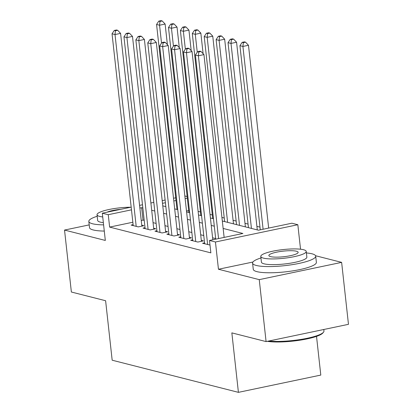 <?xml version="1.0" encoding="UTF-8"?>
<svg xmlns="http://www.w3.org/2000/svg" width="413" height="413" viewBox="0 0 413 413"><rect width="100%" height="100%" fill="white"/><g stroke="black" fill="none" stroke-linecap="round" stroke-linejoin="round"><path stroke-width="0.62" d="M222.318 221.001L258.476 230.211L291.877 223.211L297.835 224.724L215.447 241.992L209.494 240.474L242.89 233.474L223.144 228.446M300.535 249.209L297.835 224.724M252.932 262.028L218.456 269.25L259.245 279.637L266.086 341.592L348.469 324.324L341.634 262.369L315.573 255.735M316.523 336.373L320.798 375.081L238.415 392.35L112.176 360.208L105.609 300.731L71.366 292.017L64.531 230.062L105.32 240.443L102.31 213.185L131.179 207.135M184.833 195.953L187.146 196.542M259.973 227.129L256.896 226.345M248.063 224.094L244.992 223.314M236.153 221.063L233.082 220.279M224.244 218.033L221.926 217.439M212.334 214.997L210.016 214.409M200.424 211.967L198.111 211.379M259.245 279.637L341.634 262.369M89.208 224.889L64.531 230.062M204.569 242.854L202.587 243.267L209.995 245.033M192.659 239.819L190.682 240.237L197.827 242.054L203.392 240.887L201.307 240.356M180.749 236.788L178.772 237.201L185.917 239.024L191.482 237.857L189.397 237.325M168.84 233.758L166.862 234.171L174.007 235.988L179.572 234.821L177.492 234.295M156.93 230.722L154.952 231.141L162.097 232.958L167.663 231.791L165.582 231.259M145.025 227.692L143.043 228.105L150.187 229.927L155.753 228.761L153.672 228.229M188.689 210.522L186.49 210.986M132.847 222.23L109.631 227.093L210.862 252.864L209.494 240.474M215.674 238.59L212.602 237.805M203.764 235.555L200.692 234.775M191.854 232.524L188.782 231.739M179.944 229.494L176.872 228.709M168.034 226.458L164.963 225.679M156.124 223.428L153.053 222.643M144.22 220.392L143.032 220.093L141.241 220.47M133.115 224.662L131.133 225.075L138.278 226.892L143.848 225.725L141.762 225.199M218.456 269.25L215.447 241.992M109.631 227.093L108.263 214.703L102.31 213.185M266.086 341.592L231.848 332.873L238.415 392.35M162.774 205.844L165.845 206.624M174.684 208.875L177.755 209.654M186.593 211.905L189.665 212.69M198.503 214.941L201.575 215.72M210.413 217.971L213.485 218.751M187.321 198.132L185.122 198.591M176.01 200.501L173.811 200.966M165.417 202.726L162.495 203.335M139.573 205.375L142.49 204.765M150.884 203.005L153.806 202.391M162.201 200.635L165.117 200.021M173.512 198.261L175.711 197.801M142.852 208.002L141.664 207.703L139.873 208.08M131.479 209.835L108.263 214.703M214.306 226.195L211.234 225.415M202.396 223.165L199.324 222.385M190.486 220.134L187.414 219.349M178.576 217.099L175.504 216.319M166.666 214.068L163.594 213.289M154.756 211.038L151.685 210.253M143.032 220.093L141.664 207.703M141.865 226.143L120.586 33.386L115.02 34.553L136.197 226.365M115.439 30.753L117.669 30.288L116.476 29.984L114.251 30.448L115.439 30.753L115.02 34.553L112.042 33.794L133.218 225.606M120.586 33.386L117.669 30.288M114.251 30.448L112.042 33.794M167.389 44.63L165.117 24.052L159.552 25.219L156.573 24.46L176.996 209.463M161.529 43.122L159.552 25.219L159.97 21.419L162.201 20.955L161.008 20.65L158.783 21.115L159.97 21.419M156.573 24.46L158.783 21.115M162.201 20.955L165.117 24.052M97.2 216.262A31.749 6.056 -6.3 0 0 88.826 221.42A31.749 6.056 -6.3 0 0 92.548 223.769A31.749 6.056 -6.3 0 0 103.601 224.879M88.826 221.42L89.507 227.615A31.749 6.056 -6.3 0 0 93.235 229.964A31.749 6.056 -6.3 0 0 104.282 231.073M103.353 222.648A22.86 4.362 173.7 0 1 100.344 222.132A22.86 4.362 173.7 0 1 97.664 220.444L97.034 214.745A22.86 4.362 -6.3 0 0 99.714 216.433A22.86 4.362 -6.3 0 0 102.723 216.949M130.745 207.228A22.86 4.362 -6.3 0 0 107.999 209.727A22.86 4.362 -6.3 0 0 97.034 214.745M120.864 209.298A14.734 2.808 -6.3 0 0 106.993 212.205M260.954 257.955A31.749 6.056 -6.3 0 0 252.58 263.112A31.749 6.056 -6.3 0 0 256.303 265.461A31.749 6.056 -6.3 0 0 292.13 264.671A31.749 6.056 -6.3 0 0 315.692 256.143A31.749 6.056 -6.3 0 0 311.97 253.794A31.749 6.056 -6.3 0 0 306.394 252.942M252.58 263.112L253.262 269.307A31.749 6.056 -6.3 0 0 256.989 271.656A31.749 6.056 -6.3 0 0 292.817 270.866A31.749 6.056 -6.3 0 0 316.379 262.338L315.692 256.143M306.229 251.419L306.859 257.118A22.86 4.362 173.7 0 1 289.895 263.262A22.86 4.362 173.7 0 1 264.098 263.83A22.86 4.362 173.7 0 1 261.414 262.136L260.784 256.437A22.86 4.362 -6.3 0 0 263.468 258.13A22.86 4.362 -6.3 0 0 289.265 257.562A22.86 4.362 -6.3 0 0 306.229 251.419A22.86 4.362 -6.3 0 0 303.545 249.726A22.86 4.362 -6.3 0 0 277.748 250.293A22.86 4.362 -6.3 0 0 260.784 256.437M270.592 256.633A14.734 2.808 -6.3 0 0 287.216 256.267A14.734 2.808 -6.3 0 0 298.15 252.312A14.734 2.808 -6.3 0 0 296.42 251.223A14.734 2.808 -6.3 0 0 279.797 251.589A14.734 2.808 -6.3 0 0 268.863 255.544A14.734 2.808 -6.3 0 0 270.592 256.633M268.796 341.024A31.749 6.056 -6.3 0 0 300.994 339.419A31.749 6.056 -6.3 0 0 323.482 332.222A31.749 6.056 -6.3 0 0 323.957 330.983L323.792 329.497M323.482 332.222L322.816 333.017A30.985 5.911 173.7 0 1 299.244 340.297A30.985 5.911 173.7 0 1 267.356 341.324M153.775 229.174L132.496 36.416L126.93 37.583L148.102 229.396M127.349 33.783L129.574 33.319L128.386 33.014L126.156 33.484L127.349 33.783L126.93 37.583L123.952 36.829L145.128 228.637M132.496 36.416L129.574 33.319M126.156 33.484L123.952 36.829M165.685 232.204L144.405 39.452L138.835 40.619L160.012 232.426M139.258 36.819L141.483 36.349L140.296 36.05L138.066 36.514L139.258 36.819L138.835 40.619L135.862 39.86L157.038 231.667M144.405 39.452L141.483 36.349M138.066 36.514L135.862 39.86M177.595 235.24L156.315 42.482L150.745 43.649L171.922 235.462M151.168 39.849L153.393 39.385L152.206 39.08L149.976 39.545L151.168 39.849L150.745 43.649L147.771 42.89L168.948 234.703M156.315 42.482L153.393 39.385M149.976 39.545L147.771 42.89M189.505 238.27L168.225 45.513L162.655 46.679L183.831 238.492M163.078 42.885L165.303 42.415L164.111 42.111L161.886 42.58L163.078 42.885L162.655 46.679L159.681 45.926L180.853 237.733M168.225 45.513L165.303 42.415M161.886 42.58L159.681 45.926M179.299 47.665L177.027 27.082L171.462 28.249L168.483 27.495L188.906 212.494M173.439 46.153L171.462 28.249L171.88 24.45L174.11 23.985L172.918 23.68L170.693 24.15L171.88 24.45M168.483 27.495L170.693 24.15M174.11 23.985L177.027 27.082M191.209 50.696L188.937 30.118L183.372 31.285L180.393 30.526L200.816 215.529M185.349 49.188L183.372 31.285L183.79 27.485L186.02 27.015L184.828 26.716L182.603 27.181L183.79 27.485M180.393 30.526L182.603 27.181M186.02 27.015L188.937 30.118M203.119 53.726L200.847 33.148L195.282 34.315L192.303 33.556L212.726 218.56M197.254 52.219L195.282 34.315L195.7 30.516L197.925 30.051L196.738 29.746L194.508 30.211L195.7 30.516M192.303 33.556L194.508 30.211M197.925 30.051L200.847 33.148M233.474 223.841L212.757 36.179L207.187 37.346L204.213 36.592L224.636 221.59M227.615 222.349L207.187 37.346L207.61 33.551L209.835 33.081L208.648 32.777L206.417 33.247L207.61 33.551M204.213 36.592L206.417 33.247M209.835 33.081L212.757 36.179M201.415 241.3L180.13 48.548L174.565 49.715L195.741 241.522M174.988 45.915L177.213 45.445L176.021 45.146L173.796 45.611L174.988 45.915L174.565 49.715L171.586 48.956L192.763 240.764M180.13 48.548L177.213 45.445M173.796 45.611L171.586 48.956M245.384 226.876L224.667 39.214L219.096 40.381L216.123 39.622L236.546 224.626M239.525 225.384L219.096 40.381L219.52 36.581L221.745 36.117L220.557 35.812L218.327 36.277L219.52 36.581M216.123 39.622L218.327 36.277M221.745 36.117L224.667 39.214M212.819 239.777L192.04 51.579L186.475 52.745L207.651 244.558M186.898 48.946L189.123 48.481L187.93 48.176L185.705 48.646L186.898 48.946L186.475 52.745L183.496 51.986L204.672 243.799M192.04 51.579L189.123 48.481M185.705 48.646L183.496 51.986M257.294 229.907L236.572 42.245L231.006 43.411L228.028 42.653L248.456 227.656M251.434 228.415L231.006 43.411L231.43 39.612L233.655 39.147L232.462 38.843L230.237 39.312L231.43 39.612M228.028 42.653L230.237 39.312M233.655 39.147L236.572 42.245M224.13 237.408L203.95 54.609L198.385 55.776L218.565 238.575M198.803 51.981L201.033 51.511L199.84 51.207L197.615 51.677L198.803 51.981L198.385 55.776L195.406 55.022L215.736 239.168M203.95 54.609L201.033 51.511M197.615 51.677L195.406 55.022M268.662 228.074L248.481 45.28L242.916 46.447L239.938 45.688L260.267 229.834M263.096 229.241L242.916 46.447L243.34 42.647L245.565 42.178L244.372 41.878L242.147 42.343L243.34 42.647M239.938 45.688L242.147 42.343M245.565 42.178L248.481 45.28"/></g></svg>
